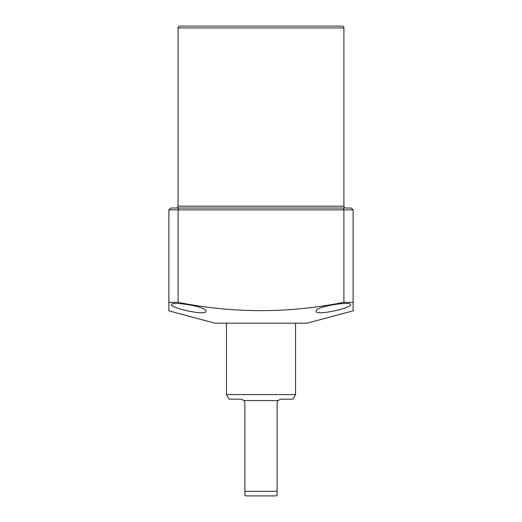 <?xml version="1.0" encoding="UTF-8"?>
<svg xmlns="http://www.w3.org/2000/svg" width="522" height="522" viewBox="0 0 522 522"><rect width="100%" height="100%" fill="white"/><g stroke="black" fill="none" stroke-linecap="round" stroke-linejoin="round"><path stroke-width="0.78" d="M343.907 206.19L343.907 27.94A1.84 1.84 0 0 0 342.067 26.1L179.933 26.1A1.84 1.84 0 0 0 178.093 27.94L178.093 206.19L343.907 206.19A1.84 1.84 0 0 0 345.747 208.03M176.253 208.03A1.84 1.84 0 0 0 178.093 206.19M205.962 311.171C206.751 316.28 170.146 307.889 171.418 304.672C170.616 300.842 207.404 306.708 205.962 311.171M178.322 208.03L199.052 208.03L178.322 208.03M350.582 304.672C351.835 307.895 315.295 316.273 316.038 311.171C314.622 306.701 351.365 300.848 350.582 304.672M178.857 208.03L178.093 209.877L178.093 302.316L168.88 302.316L168.88 209.877L170.727 208.03L351.273 208.03L353.12 209.877L353.12 310.838L307.06 323.177L214.94 323.177L168.88 310.838L168.88 302.316L168.88 309.99M353.12 302.316L343.907 302.316L343.907 209.877L168.88 209.877M178.093 302.316C233.275 313.422 288.542 313.422 343.907 302.316M353.12 310.838L353.12 302.323M336.925 310.336L339.966 309.526M171.745 305.305L172.691 306.016M343.143 208.03L343.907 209.877L353.12 209.877M277.123 491.293L277.123 402.86L277.932 400.557L244.068 400.557L244.877 402.86L244.877 491.293L277.123 491.293L277.123 494.98L276.197 495.9L245.803 495.9L244.877 494.98L244.877 491.293M295.543 323.177L295.543 394.573L226.457 394.573L229.112 399.173L241.197 399.173L244.068 400.557M280.803 399.173L277.932 400.557L280.803 399.173L292.888 399.173L295.543 394.573M343.907 27.94L178.093 27.94M226.457 323.177L226.457 394.573"/></g></svg>
